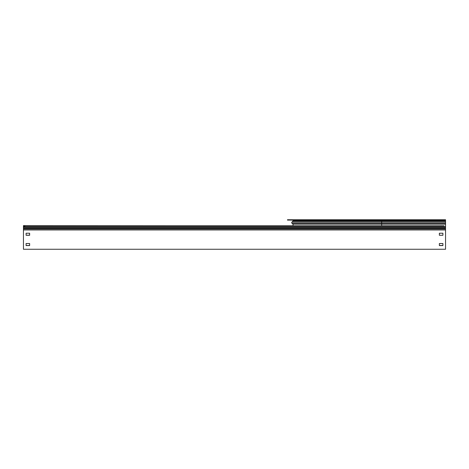 <?xml version="1.0" encoding="UTF-8"?>
<svg xmlns="http://www.w3.org/2000/svg" width="469" height="469" viewBox="0 0 469 469"><rect width="100%" height="100%" fill="white"/><g stroke="black" fill="none" stroke-linecap="round" stroke-linejoin="round"><path stroke-width="0.7" d="M23.45 228.995L445.55 228.995L445.55 249.262L23.45 249.262L23.45 225.624L181.515 225.712M24.921 225.624L23.45 225.624M24.921 225.976L23.45 225.976M26.1 235.192L29.629 235.192L29.629 233.222L29.629 235.28L26.1 235.28L26.1 233.222L26.1 235.192M26.1 245.492L29.629 245.492L29.629 243.522L29.629 245.58L26.1 245.58L26.1 243.522L26.1 245.492M444.079 219.738L287.485 219.738L287.485 220.09L444.079 220.09L444.079 219.738L445.55 219.738L445.55 220.09L444.079 220.09M445.55 228.995L445.55 224.164L381.678 224.164L381.678 221.157L445.55 221.157L445.55 220.09M293.019 225.712L293.019 224.164L291.976 223.291L445.55 223.291L445.55 224.164M445.55 223.291L445.55 221.157M439.371 245.492L442.9 245.492L442.9 243.522L442.9 245.58L439.371 245.58L439.371 243.522L439.371 245.492M291.976 223.291A0.797 0.797 0 0 1 291.923 222.118L292.891 221.157A0.44 0.44 0 0 0 293.019 220.846L293.019 220.682A0.586 0.586 0 0 0 292.427 220.09M293.019 224.164L381.678 224.164L381.678 225.712M26.1 233.222L29.629 233.222M439.371 233.222L442.9 233.222L442.9 235.28L439.371 235.28L439.371 233.222M26.1 243.522L29.629 243.522M439.371 243.522L442.9 243.522M23.45 229.974L445.55 229.974M23.45 225.712L444.079 225.712M381.678 219.738L381.678 220.682L445.55 220.682M292.891 221.157L381.678 221.157L381.678 220.682L293.019 220.682M293.019 220.846L445.55 220.846M291.923 222.118L445.55 222.118M23.45 228.344L445.55 228.344M23.45 227.383L445.55 227.383M23.45 226.82L445.55 226.82M23.45 226.656L445.55 226.656"/></g></svg>
